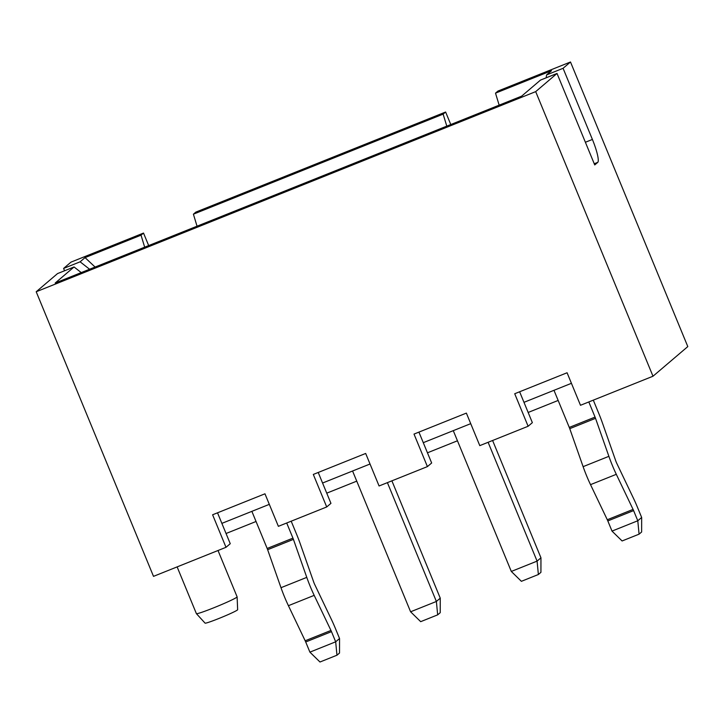 <?xml version="1.0" encoding="UTF-8"?>
<svg xmlns="http://www.w3.org/2000/svg" width="724" height="724" viewBox="0 0 724 724"><rect width="100%" height="100%" fill="white"/><g stroke="black" fill="none" stroke-linecap="round" stroke-linejoin="round"><path stroke-width="1.09" d="M593.309 400.146L598.929 413.793A32.598 5.584 -111.8 0 1 602.431 422.961L615.789 460.962A4.407 0.751 68.2 0 0 616.794 463.387L633.563 498.483A32.598 5.584 -111.8 0 1 637.473 507.307L641.663 517.47L641.627 531.986L639.075 534.167L622.097 540.964L612.006 531.099L607.816 520.927A4.407 0.751 68.2 0 0 607.291 519.741L590.522 484.646A32.598 5.584 -111.8 0 1 583.11 466.654L569.752 428.662A4.407 0.751 68.2 0 0 569.272 427.422L553.978 390.308M612.006 531.099L637.79 520.764L633.6 510.601A4.407 0.751 68.2 0 0 633.066 509.406L616.305 474.32A32.598 5.584 -111.8 0 1 608.884 456.328L595.526 418.327A4.407 0.751 68.2 0 0 595.056 417.087L588.811 401.947M639.075 534.167L637.79 520.764L641.663 517.47M291.193 521.189L296.822 534.837A32.598 5.584 -111.8 0 1 300.324 544.005L313.682 582.005A4.407 0.751 68.2 0 0 314.678 584.431L331.447 619.527A32.598 5.584 -111.8 0 1 335.357 628.351L339.547 638.514L335.674 641.808L331.483 631.645A4.407 0.751 68.2 0 0 330.959 630.45L314.189 595.363A32.598 5.584 -111.8 0 1 306.777 577.372L293.419 539.371A4.407 0.751 68.2 0 0 292.949 538.131L286.704 522.99M336.968 655.211L335.674 641.808L309.899 652.143L319.981 662.008L336.968 655.211L339.52 653.03L339.547 638.514M309.899 652.143L305.709 641.98A4.407 0.751 68.2 0 0 305.175 640.785L288.414 605.689A32.598 5.584 -111.8 0 1 280.993 587.698L267.636 549.706A4.407 0.751 68.2 0 0 267.165 548.466L251.871 511.352M540.955 557.815L540.928 572.34L538.375 574.512L521.389 581.318L511.307 571.444L537.081 561.118L540.955 557.815L492.601 440.491M538.375 574.512L537.081 561.118L488.112 442.292M511.307 571.444L453.278 430.653M440.255 598.16L440.219 612.685L437.667 614.857L420.689 621.663L410.599 611.789L436.382 601.463L440.255 598.16L391.901 480.845M437.667 614.857L436.382 601.463L387.403 482.646M410.599 611.789L352.57 470.998M237.119 596.875L237.644 609.717A17.62 0.996 157.6 0 1 218.929 618.468A17.62 0.996 157.6 0 1 205.073 623.138L196.403 613.653A22.019 1.249 -22.4 0 0 196.403 613.653A22.019 1.249 -22.4 0 0 213.725 607.816A22.019 1.249 -22.4 0 0 237.119 596.875A22.019 1.249 -22.4 0 0 237.11 596.847L218.014 550.511M89.595 269.247L80.111 261.817L85.043 257.608L141.035 235.173L143.515 233.065L148.673 245.572M80.111 261.817L63.594 268.432L71.006 262.115L143.515 233.065M197.046 226.196L193.398 214.195L195.878 212.087L445.622 112.021L450.781 124.528M193.398 214.195L443.142 114.13L445.622 112.021M499.153 105.152L495.506 93.152L497.994 91.043L570.494 61.992L687.8 346.588L652.994 376.227L535.688 91.631L557.028 73.459L540.511 80.074L521.66 96.138L55.196 283.03L74.056 266.966L57.54 273.582L36.2 291.754L153.506 576.358L226.006 547.308L230.25 543.697L221.87 523.371L269.319 504.356M495.506 93.152L551.498 70.717L546.566 74.925L546.195 77.803M570.494 61.992L563.082 68.3L546.566 74.925M528.158 412.463L558.159 400.444M427.45 452.808L457.45 440.789M326.75 493.162L356.751 481.143M226.051 533.507L256.043 521.488M226.006 547.308L212.603 514.782L264.966 493.804L278.378 526.33L326.714 506.963L330.949 503.352L322.569 483.026L370.027 464.012M326.714 506.963L313.311 474.437L365.674 453.45L379.077 485.976L427.413 466.609L431.658 462.998L423.278 442.672L470.727 423.658M427.413 466.609L414.01 434.083L466.374 413.105L479.786 445.631L528.122 426.264L532.357 422.653L523.977 402.327L571.435 383.313M217.517 512.809L221.87 523.371M519.624 391.765L523.977 402.327M418.924 432.119L423.278 442.672M318.225 472.464L322.569 483.026M563.082 68.3L592.404 139.451A22.019 3.774 -111.8 0 1 597.762 162.357L594.73 164.936L557.028 73.459M64.554 270.776L63.594 268.432M652.994 376.227L580.485 405.286L567.082 372.76L514.719 393.738L528.122 426.264M36.2 291.754L535.688 91.631M74.056 266.966L81.233 272.595M443.142 114.13L446.789 126.13M141.035 235.173L144.682 247.174M85.043 257.608L95.079 267.047M607.816 520.927L633.6 510.601M607.291 519.741L633.066 509.406M590.522 484.646L616.305 474.32M583.11 466.654L608.884 456.328M569.752 428.662L595.526 418.327M569.272 427.422L595.056 417.087M331.483 631.645L305.709 641.98M330.959 630.45L305.175 640.785M314.189 595.363L288.414 605.689M306.777 577.372L280.993 587.698M293.419 539.371L267.636 549.706M292.949 538.131L267.165 548.466M592.404 139.451L585.39 142.266M597.762 162.357L594.25 163.769M196.385 613.626L177.127 566.892"/></g></svg>
